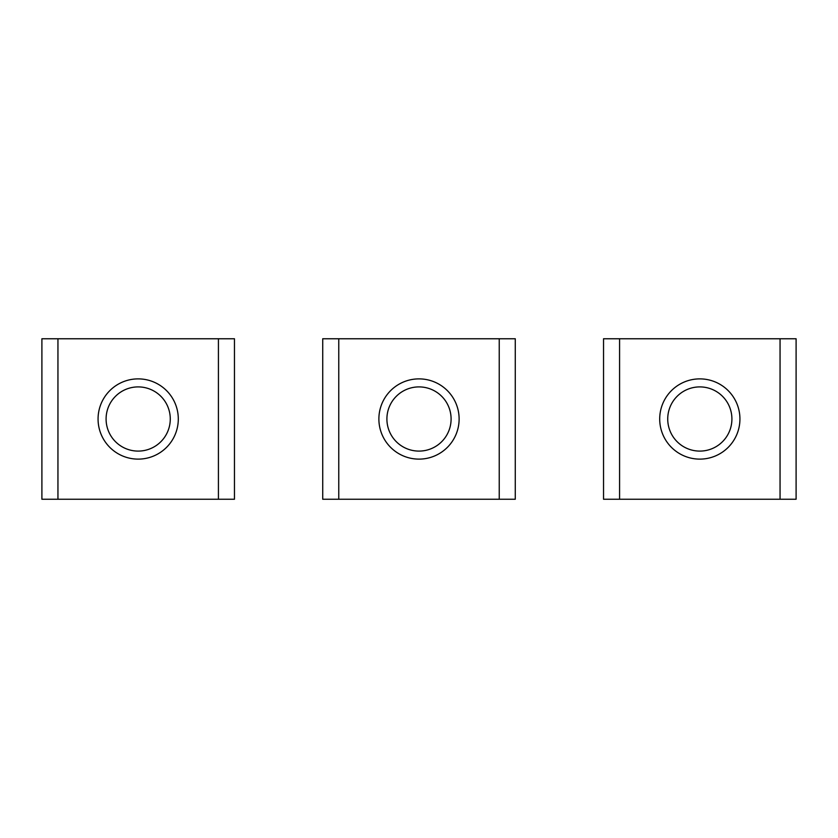 <?xml version="1.0" encoding="UTF-8"?>
<svg xmlns="http://www.w3.org/2000/svg" width="838" height="838" viewBox="0 0 838 838"><rect width="100%" height="100%" fill="white"/><g stroke="black" fill="none" stroke-linecap="round" stroke-linejoin="round"><path stroke-width="1.26" d="M338.762 499.239L322.724 499.239L322.724 338.762L338.762 338.762L338.762 499.239L499.239 499.239L499.239 338.762L515.276 338.762L515.276 499.239L499.239 499.239M338.762 338.762L499.239 338.762M378.881 419A40.119 40.119 0 0 0 419 459.119A40.119 40.119 0 0 0 459.119 419A40.119 40.119 0 0 0 419 378.881A40.119 40.119 0 0 0 378.881 419M386.905 419A32.095 32.095 0 0 0 419 451.095A32.095 32.095 0 0 0 451.095 419A32.095 32.095 0 0 0 419 386.905A32.095 32.095 0 0 0 386.905 419M57.948 499.239L41.9 499.239L41.9 338.762L57.948 338.762L57.948 499.239L218.414 499.239L218.414 338.762L234.462 338.762L234.462 499.239L218.414 499.239M57.948 338.762L218.414 338.762M98.067 419A40.119 40.119 0 0 0 138.176 459.119A40.119 40.119 0 0 0 178.295 419A40.119 40.119 0 0 0 138.176 378.881A40.119 40.119 0 0 0 98.067 419M106.091 419A32.095 32.095 0 0 0 138.176 451.095A32.095 32.095 0 0 0 170.271 419A32.095 32.095 0 0 0 138.176 386.905A32.095 32.095 0 0 0 106.091 419M619.586 499.239L603.538 499.239L603.538 338.762L619.586 338.762L619.586 499.239L780.052 499.239L780.052 338.762L796.1 338.762L796.1 499.239L780.052 499.239M619.586 338.762L780.052 338.762M659.705 419A40.119 40.119 0 0 0 699.824 459.119A40.119 40.119 0 0 0 739.933 419A40.119 40.119 0 0 0 699.824 378.881A40.119 40.119 0 0 0 659.705 419M667.729 419A32.095 32.095 0 0 0 699.824 451.095A32.095 32.095 0 0 0 731.909 419A32.095 32.095 0 0 0 699.824 386.905A32.095 32.095 0 0 0 667.729 419"/></g></svg>
